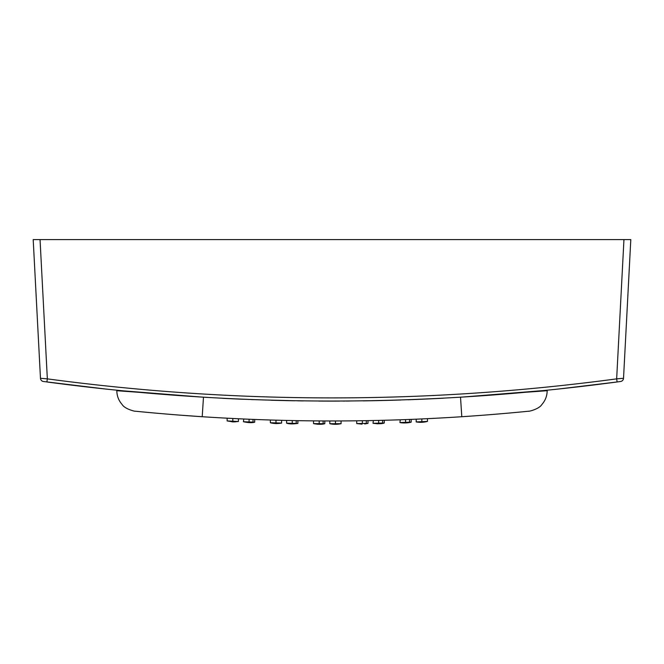 <?xml version="1.0" encoding="UTF-8"?>
<svg xmlns="http://www.w3.org/2000/svg" width="664" height="664" viewBox="0 0 664 664"><rect width="100%" height="100%" fill="white"/><g stroke="black" fill="none" stroke-linecap="round" stroke-linejoin="round"><path stroke-width="1" d="M558.69 389.004L617.113 381.966C522.502 394.673 427.458 401.031 332 401.039C236.542 401.031 141.498 394.673 46.887 381.966L47.343 378.862C141.805 391.544 236.691 397.894 332 397.902C427.309 397.894 522.194 391.544 616.657 378.862L623.529 378.281L630.8 239.613L33.2 239.613L40.047 239.613L47.343 378.862L40.471 378.281L33.2 239.613L40.471 378.281A3.436 3.436 0 0 0 43.434 381.501L106.099 389.087M287.338 400.641L264.496 399.969L292.251 400.666M111.427 389.643L113.942 389.901M623.529 378.281A3.436 3.436 0 0 1 620.566 381.501L617.113 381.966L616.657 378.862L623.952 239.613L630.8 239.613M462.451 397.055L543.401 390.573M553.427 389.552L558.723 388.996M555.195 389.37L553.104 389.585M552.506 389.652L548.315 390.083M110.573 389.552L106.091 389.087M108.307 389.32L122.666 390.781M540.446 390.864C563.138 388.564 563.138 388.564 540.446 390.864A2141.101 2141.101 0 0 1 123.554 390.864L201.549 397.055M558.05 389.071L546.937 390.224M108.871 389.378L107.228 389.204M107.203 389.204L105.95 389.071M123.554 390.864C100.862 388.564 100.862 388.564 123.554 390.864M251.556 399.595L255.117 399.653M348.866 401.039L351.032 400.948M339.611 401.023L354.7 400.915M354.236 400.923L353.397 400.931M352.899 400.931L351.787 400.948M247.373 399.363L240.243 399.139A2141.101 2141.101 0 0 1 222.581 398.309L222.581 398.242M287.28 400.641L271.277 400.243M303.332 400.915L297.804 400.832M294.6 400.782L287.612 400.641M303.332 400.848L301.157 400.815M277.602 400.342L271.277 400.176M347.646 401.048L345.944 401.056M344.89 401.064L342.981 401.081M339.611 401.089A2141.101 2141.101 0 0 1 318.745 401.064L318.745 400.998M348.949 401.039L347.612 401.048M400.732 399.935L400.732 400.002A2141.101 2141.101 0 0 1 363.133 400.882L363.133 400.807M442.033 398.209L442.033 398.276A2141.101 2141.101 0 0 1 408.128 399.753L408.128 399.686M443.27 398.143L443.27 398.209A2141.101 2141.101 0 0 1 442.033 398.276M125.089 391.32L116.831 390.706L116.831 390.2M313.906 420.876L315.192 420.885M272.945 420.08L270.713 420.013M296.21 420.636L297.887 420.661L297.887 423.408L296.21 423.383L296.21 420.636M292.268 420.561L292.268 423.308L286.616 423.184L286.616 420.436L289.064 420.495M253.017 422.138L253.017 419.391L254.694 419.457L254.694 422.196C252.063 422.935 248.303 422.777 243.422 421.731L254.694 422.196M243.422 421.731L243.796 419.001M236.741 418.677L238.417 418.752L238.417 421.499L233.429 421.93L227.154 420.934M227.52 418.212L229.578 418.32M323.127 423.682L323.127 420.934L324.804 420.943L324.804 423.69C321.998 424.528 318.239 424.512 313.532 423.615L324.804 423.69M313.532 423.615L313.532 420.868L315.981 420.893M335.461 420.951L335.461 423.698L329.809 423.698L329.809 420.959L330.332 420.959M179.479 415.1L202.205 416.718C166.689 414.427 134.56 411.124 135.398 411.215C134.56 411.132 166.83 414.444 202.205 416.718L203.483 397.18M461.795 416.718C497.311 414.427 529.44 411.124 528.602 411.215C529.44 411.132 497.17 414.444 461.795 416.718A1988.257 1988.257 0 0 1 202.205 416.718A1988.257 1988.257 0 0 0 461.795 416.718L460.517 397.18M409.514 422.196L409.514 419.449L411.182 419.382L411.182 422.13C410.842 422.37 404.974 423.574 399.919 422.545L411.182 422.13M399.919 422.545L400.292 419.781M366.32 423.408L366.32 420.661L367.997 420.627L367.997 423.375L356.726 423.549L367.997 423.375L364.71 423.956M362.021 424.155L356.742 423.549L356.726 420.802L359.174 420.768M384.265 420.271L382.597 420.312L384.265 420.271L384.265 423.018C381.974 423.873 378.214 423.956 373.002 423.283L384.265 423.018M373.002 423.283L373.375 420.528M421.847 418.926L421.847 421.673L416.195 421.922L416.195 419.175L418.627 419.067M135.481 411.223C136.286 411.763 124.973 409.306 122.159 404.542C118.665 400.575 116.889 395.96 116.831 390.706L138.643 392.291M525.357 392.291L547.169 390.706L547.169 390.2M249.075 419.225L249.075 421.972M227.146 418.187L227.146 420.934L238.417 421.499M232.807 418.478L232.807 421.225M292.268 423.308L296.21 423.383M281.611 423.068L281.611 423.068C277.386 423.773 273.626 423.673 270.339 422.744L281.611 423.068L281.611 420.32M270.339 419.997L270.348 422.744M275.992 420.171L275.992 422.918M319.185 420.918L319.185 423.665M341.08 420.934L341.08 423.682L335.461 423.698M382.597 420.312L382.597 423.059M378.654 420.412L378.654 423.159M362.378 420.727L362.378 423.474M405.571 419.598L405.571 422.346M427.458 418.66L427.458 421.408L421.847 421.673M547.169 390.706C547.111 395.96 545.335 400.575 541.841 404.542C539.027 409.306 527.714 411.763 528.519 411.223M416.195 421.922C420.022 422.594 423.773 422.42 427.458 421.408M377.052 423.798L380.97 423.624M329.809 423.698C333.544 424.537 337.295 424.528 341.072 423.682M320.803 424.271L324.53 423.732M321.218 424.23L317.55 424.246M286.616 423.184C289.048 424.047 292.807 424.122 297.887 423.408M275.942 423.599L278.772 423.449M234.757 421.881L235.388 421.839M232.002 421.856L235.272 421.847"/></g></svg>
